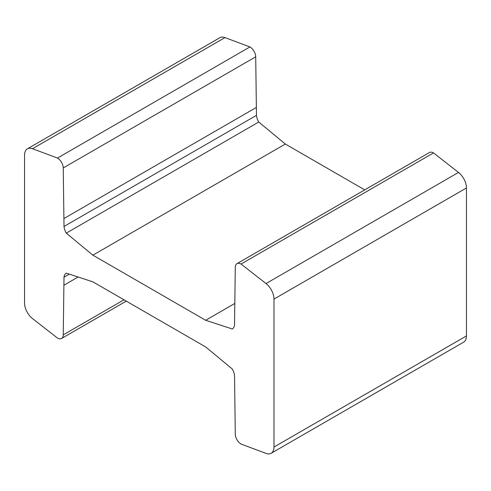 <?xml version="1.0" encoding="UTF-8"?>
<svg xmlns="http://www.w3.org/2000/svg" width="491" height="491" viewBox="0 0 491 491"><rect width="100%" height="100%" fill="white"/><g stroke="black" fill="none" stroke-linecap="round" stroke-linejoin="round"><path stroke-width="0.74" d="M241.063 264.048L266.03 283.553A13.607 7.856 60 0 1 273.984 299.087L273.984 447.043A13.607 7.856 60 0 1 271.167 453.273A13.607 7.856 60 0 1 266.03 453.396L241.063 444.06A8.163 4.714 60 0 1 235.287 434.179L234.532 375.658A10.888 6.285 -120 0 0 232.261 368.98L205.661 346.953L92.873 281.834L66.273 273.143A10.888 6.285 -120 0 0 66.211 273.174A10.888 6.285 -120 0 0 64.008 277.206L63.247 334.856A8.163 4.714 60 0 1 61.559 338.477A8.163 4.714 60 0 1 57.478 338.072L32.504 318.567A13.607 7.856 60 0 1 24.55 303.033L24.55 155.076A13.607 7.856 60 0 1 27.367 148.847A13.607 7.856 60 0 1 32.504 148.724L57.478 158.053A8.163 4.714 60 0 1 63.247 167.94L64.008 226.461A10.888 6.285 -120 0 0 66.273 233.139L92.873 255.167L205.661 320.285L232.261 328.976A10.888 6.285 -120 0 0 232.323 328.945A10.888 6.285 -120 0 0 234.532 324.913L235.287 267.264A8.163 4.714 60 0 1 236.975 263.642A8.163 4.714 60 0 1 241.063 264.048L433.522 152.928A8.163 4.714 -120 0 0 429.441 152.523L236.975 263.642M271.167 453.273L463.633 342.153A13.607 7.856 -120 0 0 466.45 335.924L466.45 187.967A13.607 7.856 -120 0 0 458.496 172.433L433.522 152.928M69.317 274.138L64.008 277.206M78.124 277.016L64.008 285.173M364.733 189.882L285.339 144.047L258.739 122.02A10.888 6.285 60 0 1 256.468 115.342L255.713 56.821A8.163 4.714 -120 0 0 249.937 46.94L224.97 37.604A13.607 7.856 -120 0 0 219.833 37.727L27.367 148.847M249.937 46.94L57.478 158.053M256.468 107.382L64.008 218.495M256.468 115.342L64.008 226.461M258.739 122.02L66.273 233.139M285.339 144.047L92.873 255.167M234.735 303.499L205.661 320.285M458.496 172.433L266.03 283.553M466.45 187.967L273.984 299.087M466.45 335.924L273.984 447.043M123.978 299.792L63.247 334.856M224.97 37.604L32.504 148.724M255.713 56.821L63.247 167.94M126.267 301.118L61.559 338.477"/></g></svg>
